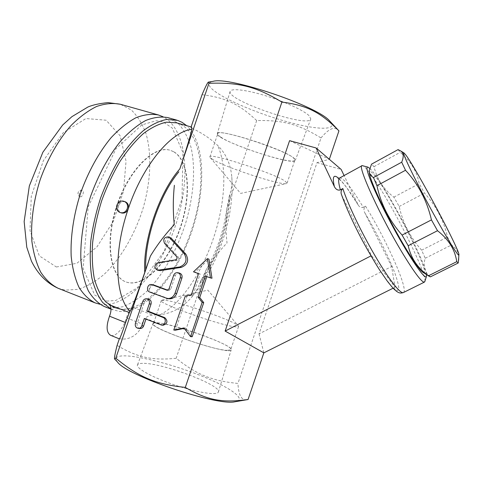 <?xml version="1.0" encoding="UTF-8"?>
<svg xmlns="http://www.w3.org/2000/svg" width="483" height="483" viewBox="0 0 483 483"><rect width="100%" height="100%" fill="white"/><g stroke="black" fill="none" stroke-linecap="round" stroke-linejoin="round"><path stroke-width="0.36" stroke-dasharray="2.42 1.81" d="M235.674 326.852C221.86 326.103 156.311 302.738 161.31 300.438L165.651 300.348C181.548 302.406 236.078 321.569 238.427 326.001L238.542 326.58L235.674 326.852M227.728 350.332L230.723 349.686C234.865 344.627 155.629 317.802 153.485 323.544C148.064 327.033 213.51 350.761 227.728 350.332M157.585 322.825C175.136 323.96 234.738 345.695 231.188 349.837C230.91 356.231 146.989 327.824 153.026 323.375C153.431 322.777 154.952 322.596 157.585 322.825M142.576 363.349C139.75 363.379 138.078 363.856 137.54 364.786C135.415 368.01 152.411 377.489 174.653 384.993C196.871 392.54 217.066 395.649 218.334 392.136C222.657 385.585 161.437 362.528 142.576 363.349M117.556 362.105C114.133 357.903 116.481 355.814 124.59 355.844C140.656 356.013 175.033 365.208 202.335 376.275C229.721 387.3 246.765 399.151 236.048 401.584M246.928 399.713C241.524 400.546 238.53 395.124 237.944 383.448C211.282 380.731 196.732 374.56 176.174 358.308C152.332 360.553 138.253 357.867 117.097 345.417M289.583 140.662L329.321 159.293L316.999 162.62L259.057 333.886L391.653 266.519L395.016 287.246L371.53 255.604L341.638 194.981M339.477 178.082L339.736 177.943C343.721 177.992 351.576 187.796 363.313 207.358C361.049 207.859 359.322 207.038 358.138 204.895L344.083 175.552M424.919 281.215C426.205 274.374 403.987 227.813 384.776 195.893C373.83 177.653 366.488 167.565 362.745 165.633M363.313 207.358L365.54 206.169C363.669 208.167 363.451 210.425 364.882 212.931L391.653 266.519M369.809 168.44C381.648 178.861 425.046 259.945 426.525 274.598M422.921 272.279C433.764 278.89 385.362 184.681 372.127 172.739C370.552 171.193 369.64 170.94 369.392 171.966L369.435 170.3M430.347 276.868C424.539 272.297 422.83 266.091 425.221 258.248L421.629 250.2C410.236 237.364 402.756 222.796 399.193 206.495L393.862 197.136C383.695 189.463 377.066 179.308 373.987 166.683L371.518 164.166M398.058 149.621L400.208 152.356C410.695 161.123 417.022 171.556 419.202 183.655L424.497 193.14C435.926 205.523 443.611 220.151 447.548 237.02L451.424 245.014C456.248 247.996 458.687 252.156 458.735 257.487M373.987 166.683L400.208 152.356M393.862 197.136L419.202 183.655M399.193 206.495L424.497 193.14M421.629 250.2L447.548 237.02M425.221 258.248L451.424 245.014M316.999 162.62L341.173 169.455M393.114 288.2L395.016 287.246M259.057 333.886L263.845 352.862M202.057 94.692C226.37 97.753 239.145 104.219 256.678 120.557C282.875 120.08 298.174 123.98 321.008 137.933L237.944 383.448M321.008 137.933C328.959 128.333 334.936 125.985 338.933 130.881M370.968 255.893L371.53 255.604M119.319 338.849L119.398 338.625C129.118 341.034 140.33 333.644 142.038 323.972C143.596 318.563 147.17 315.598 152.749 315.085L160.199 314.693C171.815 313.292 181.994 307.816 190.731 298.259C194.589 294.05 197.547 289.245 199.594 283.829L206.084 269.985L176.174 358.308M176.585 122.839C203.458 130.332 207.714 183.848 191.183 230.959C175.746 278.214 140.124 317.856 114.314 307.605L114.894 307.828C120.69 310.026 126.926 309.959 133.598 307.635C130.507 309.09 128.122 312.477 126.443 317.802C123.835 328.09 115.371 337.545 110.529 335.256M114.894 307.828L109.351 304.731M206.084 269.985L206.47 269.291C212.556 259.637 219.409 250.852 227.028 242.943C225.772 232.027 225.664 220.888 226.702 209.525L229.208 196.382L230.065 193.834C231.719 188.334 232.299 182.755 231.804 177.11C230.699 164.148 225.953 153.552 217.567 145.317C209.749 138.06 200.837 132.215 190.839 127.796L191.648 127.095M330.463 121.807C337.852 130.603 317.204 129.981 288.689 122.187C260.222 114.477 227.179 100.772 214.337 90.943C207.817 85.871 207.34 82.684 212.925 81.373M256.678 120.557L226.811 208.771M190.839 127.796L191.123 126.951M173.554 151.632L170.529 150.388C154.566 144.942 129.172 169.551 117.103 205.667C104.847 241.717 110.166 276.674 126.172 282.006C143.638 288.357 167.897 262.969 179.652 230.047C191.636 197.221 189.897 160.591 173.554 151.632M173.258 151.547L170.233 150.304C154.258 144.852 128.858 169.455 116.795 205.565C104.545 241.609 109.87 276.566 125.882 281.897C143.36 288.248 167.625 262.867 179.38 229.956C191.365 197.13 189.614 160.507 173.258 151.547M111.012 309.066L119.084 311.408C144.514 313.63 175.051 278.123 190.489 235.173C206.066 192.264 206.06 143.765 186.722 125.701M104.25 306.488L110.565 308.051L122.64 306.82C131.026 303.596 139.327 298.21 147.538 290.651C163.652 274.03 177.358 249.306 185.798 222.627C193.665 195.826 195.802 168.476 191.033 147.357C188.056 137.413 183.733 129.39 178.058 123.298L167.897 117.635M99.903 304.254L101.569 304.507C128.967 307.194 161.388 268.953 176.041 223.967C190.942 179.066 187.271 129.637 163.085 116.777M79.472 192.971C78.928 194.927 79.164 196.183 80.178 196.738C82.412 197.662 84.646 191.081 82.321 190.429L82.309 190.423C81.174 190.248 80.226 191.099 79.472 192.971M192.18 336.729L185.599 328.072L184.264 328.343M175.462 330.167L186.909 296.369L193.007 295.022L200.131 273.994L195.096 272.195L208.946 259.117M211.977 278.238L206.827 276.584M168.79 298.729L151.39 292.3C147.538 291.056 149.35 284.004 153.298 284.879M167.758 290.211L168.754 290.549L170.716 289.245L175.311 275.678C176.138 273.71 177.515 272.847 179.434 273.082M163.121 325.204L146.095 318.647L145.938 319.112M140.046 328.506C137.613 327.879 136.677 326.176 137.232 323.399L144.616 301.615C145.359 299.804 146.609 298.941 148.359 299.031M159.203 270.601C155.641 268.005 155.81 265.493 159.71 263.072L177.122 260.295C178.704 259.625 179.072 258.532 178.239 257.004L166.23 243.812C164.582 239.828 165.802 237.684 169.895 237.37M185.599 328.072L183.957 327.933M186.909 296.369L185.279 296.097M193.007 295.022L191.401 294.745M200.131 273.994L198.549 273.626M195.096 272.195L193.502 271.814M206.881 276.415L205.329 276.053M146.095 318.647L144.32 318.478M309.023 115.636C303.614 110.317 284.089 101.339 264.732 95.483C245.346 89.59 230.476 88.081 230.095 91.565C227.505 100.82 309.688 128.635 310.798 118.878L309.023 115.636M293.38 157.754L295.354 160.211C295.282 167.058 215.533 140.064 217.253 133.773C214.959 127.313 282.307 148.408 293.38 157.754M220.918 137.196C235.293 147.08 295.27 165.735 294.896 160.036C298.434 154.5 215.937 126.576 217.718 133.918C217.64 134.666 218.708 135.759 220.918 137.196M213.263 159.801L210.322 157.76L209.9 156.987C207.424 151.867 273.668 173.029 285 181.077L287.089 183.117L286.564 183.57C281.559 185.738 226.986 167.993 213.263 159.801M125.326 201.822C122.229 201.103 119.953 202.407 118.486 205.728C117.629 209.217 118.625 211.626 121.474 212.949M357.843 204.345C349.915 191.407 343.528 182.731 338.68 178.318M365.54 206.169C386.225 239.538 408.709 289.486 403.504 292.493M342.103 196.068C346.673 208.825 355.083 226.944 365.082 245.418C371.856 257.457 378.255 267.926 384.275 276.819L391.755 286.467L396.748 290.736L398.886 289.498C398.88 286.093 397.503 280.52 394.744 272.774C388.266 255.948 376.565 232.571 364.882 212.931M126.443 317.802L142.038 323.972M133.598 307.635L152.749 315.085M160.199 314.693C180.884 304.205 201.791 272.937 213.377 238.439C225.138 204.001 227.553 166.381 217.567 145.317M200.457 281.281C216.529 258.677 228.211 224.178 229.208 196.382M58.31 288.357L65.114 290.138L77.998 289.365C86.88 286.497 95.604 281.474 104.177 274.302C120.931 258.447 134.866 234.466 143.059 208.366C150.636 182.121 152.018 155.164 146.18 134.196C142.648 124.3 137.74 116.276 131.442 110.112L120.352 104.262M56.354 266.99L76.9 263.283L96.962 246.873L113.294 221.431L123.509 191.292L126.045 161.117L120.14 135.795L106.139 120.225L85.938 118.528L63.285 132.65L43.367 160.658L31.268 196.297L30 230.735L39.334 255.875L56.354 266.99M199.594 283.829C216.897 260.283 229.467 223.134 230.065 193.834M167.607 298.416L165.911 298.156M151.39 292.3L149.639 292.016M168.458 290.47L167.329 290.271M170.716 289.245L169.026 288.943M175.311 275.678L173.645 275.316M137.232 323.399L135.421 323.248M144.616 301.615L142.835 301.368M162.3 325.005L160.573 324.86M166.23 243.812L164.546 243.317M178.239 257.004L176.591 256.564M177.122 260.295L175.468 259.872M159.71 263.072L157.989 262.661M124.373 201.477C121.275 200.759 118.987 202.063 117.52 205.396C116.663 208.891 117.659 211.3 120.515 212.629M162.016 300.13L207.871 290.18L238.427 325.995M161.31 300.438L153.479 323.544M238.542 326.58L230.723 349.686M137.54 364.786L153.026 323.375M218.334 392.13L231.188 349.831M358.138 204.895L346.83 187.869C343.83 183.83 341.119 180.793 338.704 178.758L337.955 178.281M226.702 209.525C223.822 230.777 217.078 250.701 206.47 269.291M111.012 309.156L112.859 309.887M106.658 301.126L115.799 300.474L137.202 287.91L164.16 251.341L182.019 198.839L182.912 152.513L172.304 128.061L162.668 121.644L156.003 120.744L141.779 124.928L115.968 148.74L88.214 206.815L83.106 268.59L94.698 295.053L106.658 301.126M82.309 190.423C78.228 188.883 76 195.494 80.178 196.738M231.804 177.11C232.957 193.774 230.952 211.536 225.796 230.379C222.826 240.975 219.077 251.22 214.561 261.116C211.506 267.763 206.778 276.083 200.391 286.069L190.731 298.259M168.754 290.549L167.058 290.253M230.095 91.559L217.253 133.773M310.798 118.878L295.354 160.211M209.9 156.987L217.718 133.918M287.089 183.117L294.896 160.042M210.322 157.76L240.637 193.399L286.564 183.57"/><path stroke-width="0.72" d="M236.048 401.584L234.816 401.796C216.795 406.149 126.631 375.629 117.556 362.105L114.694 359.068M119.319 338.849L117.097 345.417C114.948 353.882 114.121 358.404 114.61 358.978L115.799 358.193C138.736 377 155.091 384.202 185.309 387.414C207.756 400.582 222.723 402.979 248.069 399.519L246.928 399.713M248.069 399.519L263.845 352.862L225.138 331.078L289.583 140.662L316.13 147.985L334.369 186.577C335.884 189.505 337.895 190.61 340.388 189.879C338.341 182.562 338.124 178.583 339.736 177.943L361.984 165.723M208.59 82.068L212.925 81.373C228.948 76.151 317.464 106.109 329.575 120.859L338.933 130.881L329.321 159.293L316.13 147.985M338.372 130.289C320.664 112.527 307.393 105.348 281.897 102.094L185.309 387.414M344.083 175.552L341.173 169.455L329.321 159.293M340.388 189.879L342.852 188.539C340.98 190.344 340.575 192.494 341.638 194.981C345.653 206.398 352.801 222.21 361.592 239.031C367.629 250.188 373.588 260.434 379.469 269.774L387.384 281.245L391.671 286.6C398.614 294.497 400.872 293.115 403.233 292.632C400.147 293.815 388.398 278.715 374.597 255C360.801 231.327 347.41 203.12 342.852 188.539M426.525 274.598L426.26 276.783C424.195 279.343 407.247 253.943 390.499 222.343C373.715 190.761 363.657 165.397 367.955 167.142L362.184 165.615C356.454 164.317 380.912 217.954 403.637 254.982C414.897 273.269 421.792 282.332 424.322 282.15L424.919 281.215M367.955 167.142L369.809 168.44M369.392 171.966C368.444 175.383 377.984 197.795 391.52 223.17C405.032 248.552 419.009 270.202 422.921 272.279L429.393 276.439M428.548 275.745L430.347 276.868L458.204 263.006L456.767 261.677C454.992 249.633 448.574 239.308 437.513 230.711L431.446 219.892C427.02 200.729 418.375 184.192 405.509 170.27L401.699 162.203C404.102 156.42 403.613 152.58 400.232 150.678L398.058 149.621L371.518 164.166L369.435 170.3C368.982 173.349 370.328 175.764 373.468 177.527L376.939 185.677C380.882 204.104 389.262 220.574 402.085 235.076L408.201 245.732C411.033 258.339 417.819 268.343 428.548 275.745L456.767 261.677M458.735 257.487L458.204 263.006M405.497 154.566L403.921 152.894C401.445 151.306 412.47 174.822 428.167 203.989C443.853 233.174 458.264 256.92 458.85 254.958C461.229 252.875 415.507 167.046 405.497 154.566M408.201 245.732L437.513 230.711M402.085 235.076L431.446 219.892M376.939 185.677L405.509 170.27M373.468 177.527L401.699 162.203M263.845 352.862L393.114 288.2M225.138 331.078L370.968 255.893M125.586 322.602C122.181 332.69 120.128 338.124 119.428 338.897L110.529 335.256C106.338 332.485 106.006 326.134 109.532 316.202C111.549 310.726 111.488 306.898 109.351 304.731L129.335 312.573L125.586 322.602L109.532 316.202M281.897 102.094C255.942 86.397 238.584 82.237 208.946 83.305L179.857 168.869C186.969 147.424 190.942 134.244 191.775 129.323L191.648 127.095L176.585 122.839L166.46 122.193C159.076 123.763 151.372 127.572 143.336 133.616C135.27 140.927 127.518 150.159 120.074 161.304C113.01 173.355 106.906 186.42 101.762 200.499C97.337 214.814 94.288 228.912 92.615 242.78C91.794 256.159 92.38 268.198 94.372 278.896C97.107 288.574 100.941 296.272 105.862 301.99L114.314 307.605M174.387 185.291C172.968 198.664 172.938 211.796 174.303 224.68C165.379 234.104 157.416 244.567 150.406 256.062L144.755 272.454C137.353 293.851 132.463 306.826 130.084 311.378L129.335 312.573M329.575 120.859L330.463 121.807M208.946 83.305L208.469 82.086C207.714 82.243 205.577 86.445 202.057 94.692L191.123 126.951M186.722 125.701L182.037 122.32L177.587 120.376L166.569 119.464C159.118 121.004 151.324 124.771 143.197 130.772C135.035 138.035 127.156 147.237 119.567 158.364C112.34 170.421 106.049 183.54 100.699 197.716C96.045 212.176 92.754 226.479 90.834 240.631C89.753 254.33 90.092 266.761 91.848 277.918C94.36 288.085 97.989 296.308 102.746 302.587L111.012 309.066M176.808 120.14L167.897 117.635C161.081 116.361 153.666 117.315 145.667 120.508C137.462 125.031 129.245 131.762 121.01 140.692C108.892 155.508 98.182 175.051 90.49 196.696C83.511 218.582 80.208 240.625 80.884 259.751C82.032 271.844 84.501 282.175 88.292 290.742C92.73 298.126 98.049 303.372 104.25 306.488L111.012 309.156M163.085 116.777L158.484 114.984C151.559 113.68 144.049 114.592 135.952 117.725C127.663 122.193 119.373 128.852 111.084 137.703C98.894 152.399 88.166 171.809 80.51 193.333C73.573 215.098 70.367 237.044 71.17 256.123C72.414 268.186 74.98 278.504 78.874 287.077C83.42 294.473 88.848 299.744 95.157 302.895L99.903 304.254M150.406 256.062L115.799 358.193M206.827 276.584L199.739 297.516L203.723 302.63L192.18 336.729L190.556 336.627L202.148 302.382L198.151 297.25L205.329 276.053L210.443 277.882L207.406 258.677L193.502 271.814L198.549 273.626L191.401 294.745L185.279 296.097L173.777 330.046L183.957 327.933L190.556 336.627M184.264 328.343L175.462 330.167L173.777 330.046M207.406 258.677L208.946 259.117L211.977 278.238L210.443 277.882M177.786 272.708C175.86 272.472 174.478 273.342 173.645 275.316L169.026 288.943L167.058 290.253L151.553 284.559C147.593 283.684 145.769 290.766 149.639 292.016L167.263 298.5C170.885 298.717 173.463 296.967 175.003 293.247L180.256 277.725C180.823 275.177 179.996 273.505 177.786 272.708L179.434 273.082C181.644 273.873 182.465 275.533 181.904 278.069L176.669 293.531C175.136 297.232 172.57 298.977 168.959 298.76L168.79 298.729M151.553 284.559L153.854 285.024L167.758 290.211M145.938 319.112L143.632 325.934C142.95 327.637 141.791 328.494 140.161 328.518L140.046 328.506M146.597 298.778C144.834 298.687 143.578 299.551 142.835 301.368L135.421 323.248C134.866 326.097 135.844 327.812 138.355 328.386C139.998 328.362 141.157 327.498 141.839 325.796L144.32 318.478L161.515 325.071C165.415 325.536 166.81 318.708 163.073 317.476L146.796 311.161L149.277 303.843C149.839 301.144 148.945 299.46 146.597 298.778L148.359 299.031C150.702 299.714 151.596 301.392 151.034 304.079L148.565 311.366L164.788 317.657C168.078 321.02 167.559 323.538 163.236 325.216L163.121 325.204M168.217 236.851L171.29 238.264L185.84 254.149C189.209 260.271 187.718 264.672 181.367 267.353L160.326 270.631L157.476 270.226L179.724 266.954C186.1 264.261 187.597 259.842 184.216 253.696L169.618 237.745L168.217 236.851C164.111 237.165 162.886 239.32 164.546 243.317L176.591 256.564C177.424 258.097 177.05 259.196 175.468 259.872L157.989 262.661C154.077 265.095 153.908 267.612 157.476 270.226M203.723 302.63L202.148 302.382M199.739 297.516L198.151 297.25M148.565 311.366L146.796 311.161M120.515 212.629L121.474 212.949C124.523 213.589 126.763 212.272 128.2 209C129.046 205.571 128.092 203.18 125.326 201.822L124.373 201.477C117.164 198.579 113.052 210.455 120.515 212.629C123.57 213.269 125.815 211.952 127.252 208.674C128.104 205.239 127.144 202.842 124.373 201.477M338.68 178.318C333.56 173.928 332.123 176.681 334.369 186.577M403.504 292.493L424.322 282.15M191.775 129.323C171.199 131.485 142.763 165.126 128.2 209C113.076 252.681 115.123 296.924 130.084 311.378M179.857 168.869C159.064 192.5 142.666 240.872 144.755 272.454M178.861 171.797C159.547 194.848 144.471 239.32 145.745 269.526M158.484 114.984L120.352 104.262C113.004 102.819 105.095 103.555 96.636 106.471C88.009 110.698 79.441 117.079 70.941 125.622C58.479 139.828 47.684 158.708 40.167 179.736C33.418 201.025 30.586 222.591 31.902 241.44C33.502 253.388 36.46 263.652 40.771 272.237C45.74 279.681 51.584 285.055 58.31 288.357L95.157 302.895M176.669 293.531L175.003 293.247M181.904 278.069L180.256 277.725M153.854 285.024L152.115 284.71M167.329 290.271L166.762 290.174M143.632 325.934L141.839 325.796M151.034 304.079L149.277 303.843M164.788 317.657L163.073 317.476M171.29 238.264L169.618 237.745M160.326 270.631L158.605 270.251M181.367 267.353L179.724 266.954M185.84 254.149L184.216 253.696M234.816 401.796L248.033 399.526M337.955 178.281L339.477 178.082M426.392 276.632L424.714 281.843M403.921 152.894L400.232 150.678M458.85 254.958L458.608 260.271M120.352 104.262L108.095 102.625C99.498 103.44 92.742 104.92 87.828 107.069L71.937 116.644L62.663 125.012L42.878 152.223L29.336 185.943L24.15 221.57L26.776 247.218L31.449 261.152C37.867 274.151 46.821 283.219 58.31 288.357M168.959 298.76L167.263 298.5M140.161 328.518L138.355 328.386M163.236 325.216L161.515 325.071"/></g></svg>
